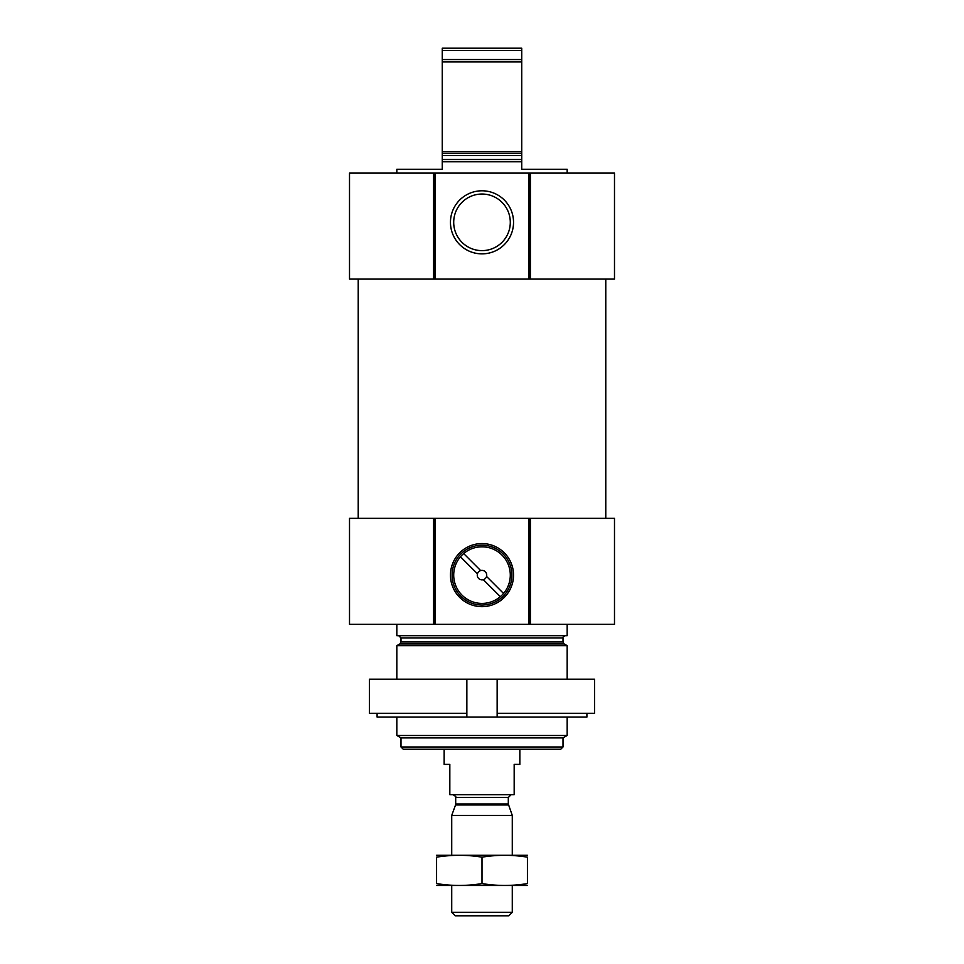<?xml version="1.0" encoding="UTF-8"?>
<svg xmlns="http://www.w3.org/2000/svg" width="964" height="964" viewBox="0 0 964 964"><rect width="100%" height="100%" fill="white"/><g stroke="black" fill="none" stroke-linecap="round" stroke-linejoin="round"><path stroke-width="1.45" d="M503.545 593.463A28.293 28.293 0 0 0 502.003 555.107A28.293 28.293 0 0 0 460.455 556.782L477.457 573.785A4.736 4.736 0 0 0 483.326 579.665L500.34 596.668A28.293 28.293 0 0 0 503.545 593.463L486.543 576.448A4.736 4.736 0 0 0 480.675 570.58A4.736 4.736 0 0 0 477.457 573.785M460.455 556.782A28.293 28.293 0 0 0 470.131 600.801A28.293 28.293 0 0 0 500.34 596.668M396.831 173.11L396.831 169.327L442.259 169.327L442.259 161.759L521.741 161.759L521.741 169.327L567.169 169.327L567.169 173.11M442.259 161.759L442.259 151.782L521.741 151.782L521.741 161.759M521.741 151.782L521.741 61.961L442.259 61.961L442.259 59.551L521.741 59.551L521.741 61.961M442.259 151.782L442.259 61.961M521.741 59.551L521.741 50.465L442.259 50.465L442.259 48.2L521.741 48.2L521.741 50.465M442.259 59.551L442.259 50.465M563.012 746.98L400.988 746.98L403.265 749.245L560.735 749.245L563.012 746.98L563.012 737.894L567.169 735.484L567.169 717.071M400.988 746.98L400.988 737.894L563.012 737.894M400.988 737.894L396.831 735.484L567.169 735.484M396.831 679.21L396.831 645.663L567.169 645.663L567.169 679.21M396.831 735.484L396.831 717.071M398.722 635.686L400.988 637.951L400.988 641.94L399.855 643.916L396.831 645.663M396.831 624.335L396.831 635.686L567.169 635.686L567.169 624.335M530.417 518.343L529.694 518.343L529.694 624.335L614.49 624.335L614.49 518.343L530.417 518.343L530.417 624.335M529.694 518.343L434.306 518.343L434.306 624.335L529.694 624.335M513.535 575.122A31.535 31.535 0 0 0 466.227 547.805A31.535 31.535 0 0 0 466.227 602.428A31.535 31.535 0 0 0 513.535 575.122M434.306 518.343L433.583 518.343L433.583 624.335L434.306 624.335M433.583 518.343L349.51 518.343L349.51 624.335L433.583 624.335M358.222 518.343L358.222 279.102M530.417 173.11L529.694 173.11L529.694 279.102L614.49 279.102L614.49 173.11L530.417 173.11L530.417 279.102M529.694 173.11L434.306 173.11L434.306 279.102L529.694 279.102M513.535 222.323A31.535 31.535 0 0 0 466.227 195.017A31.535 31.535 0 0 0 466.227 249.64A31.535 31.535 0 0 0 513.535 222.323M434.306 173.11L433.583 173.11L433.583 279.102L434.306 279.102M433.583 173.11L349.51 173.11L349.51 279.102L433.583 279.102M452.08 575.122A29.92 29.92 0 0 1 482 545.202A29.92 29.92 0 0 1 511.92 575.122A29.92 29.92 0 0 1 482 605.031A29.92 29.92 0 0 1 452.08 575.122M510.293 222.323A28.293 28.293 0 0 0 467.853 197.825A28.293 28.293 0 0 0 467.853 246.832A28.293 28.293 0 0 0 510.293 222.323M483.326 579.665A4.736 4.736 0 0 0 486.543 576.448M480.675 570.58L463.66 553.565M497.147 713.288L497.147 679.21L594.547 679.21L594.547 713.288L497.147 713.288L497.147 717.071L377.093 717.071L377.093 713.288M466.853 717.071L466.853 679.21L369.453 679.21L369.453 713.288L466.853 713.288M497.147 717.071L586.907 717.071L586.907 713.288M497.147 679.21L466.853 679.21M444.151 749.245L444.151 764.392L449.827 764.392L449.827 794.673L514.173 794.673L514.173 764.392L519.849 764.392L519.849 749.245M512.282 912.318L451.718 912.318L455.201 915.8L508.799 915.8L512.282 912.318L512.282 885.518M451.718 855.237L451.718 815.436L512.282 815.436L512.282 855.237M508.474 804.976L455.526 804.976L455.695 804.012L508.305 804.012L512.282 815.436M508.305 804.012L508.305 797.505L511.149 794.673M527.428 855.285L436.572 855.285M436.572 857.165C436.572 854.694 436.572 854.694 436.572 857.165C451.718 854.694 466.853 854.694 482 857.165C497.147 854.694 512.282 854.694 527.428 857.165C527.428 854.694 527.428 854.694 527.428 857.165L527.428 883.578C527.428 886.061 527.428 886.061 527.428 883.578C512.282 886.061 497.147 886.061 482 883.578C466.853 886.061 451.718 886.061 436.572 883.578C436.572 886.061 436.572 886.061 436.572 883.578L436.572 857.165M482 857.165L482 883.578M527.428 885.47L436.572 885.47M442.259 159.494L521.741 159.494M442.259 155.505L521.741 155.505M442.259 153.529L521.741 153.529M399.855 643.916L564.145 643.916L567.169 645.663M400.988 641.94L563.012 641.94L564.145 643.916M400.988 637.951L563.012 637.951C562.361 637.553 563.121 636.794 565.278 635.686M528.935 518.343L528.935 624.335M435.065 518.343L435.065 624.335M528.935 173.11L528.935 279.102M435.065 173.11L435.065 279.102M455.695 804.012L455.695 797.505L508.305 797.505M563.012 641.94L563.012 637.951M605.778 518.343L605.778 279.102M451.718 912.318L451.718 885.518M455.526 804.976L451.718 815.436M455.695 797.505C456.526 797.132 455.586 796.18 452.851 794.673"/></g></svg>
